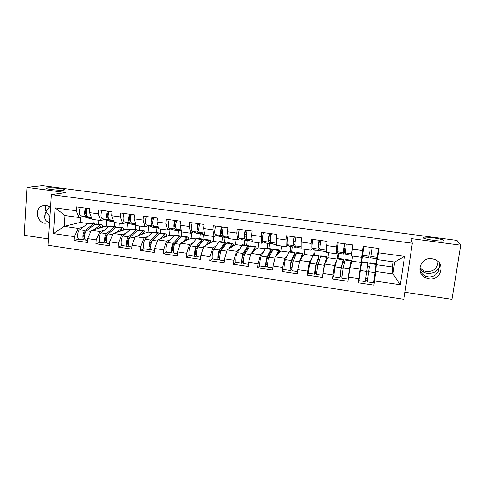 <?xml version="1.0" encoding="UTF-8"?>
<svg xmlns="http://www.w3.org/2000/svg" width="485" height="485" viewBox="0 0 485 485"><rect width="100%" height="100%" fill="white"/><g stroke="black" fill="none" stroke-linecap="round" stroke-linejoin="round"><path stroke-width="0.73" d="M49.731 206.689L46.008 211.502L49.967 216.534M63.832 190.09L64.402 189.981C67.997 189.186 52.168 187.265 47.481 187.919L46.796 188.041C43.104 188.835 59.4 190.793 63.832 190.09M419.78 269.048L423.981 272.437L427.03 273.273C433.257 273.667 437.409 271.515 439.489 266.811L439.107 262.737M443.654 240.433C443.187 239.081 426.558 236.504 423.472 237.286L422.896 237.686C422.865 238.966 439.895 241.669 443.084 240.869L443.654 240.433M439.531 263.325L439.489 266.811L438.264 271.424C435.772 275.613 432.444 277.456 428.279 276.953L425.078 275.898C422.781 274.662 421.041 272.722 419.871 270.09M428.898 278.784L425.684 277.808C415.008 273.316 420.465 256.626 432.02 258.723L434.608 259.402C446.097 263.385 440.798 281.07 428.898 278.784M49.591 222.391L49.252 222.348C45.281 221.445 43.935 218.456 45.214 213.382L46.008 211.502L45.426 209.981C44.856 207.968 45.196 206.422 46.439 205.337M49.585 222.536L45.05 223.282C36.951 222.542 34.435 209.138 41.831 205.979L46.178 205.294L50.549 207.319M438.07 261.603C437.476 268.381 433.608 271.709 426.461 271.594L423.423 270.678L419.822 267.805M404.939 292.279L451.978 299.324L460.75 245.204L457.003 240.414L42.413 185.676L27.014 187.392L24.25 235.298L48.542 238.935M48.136 245.271L403.884 299.287L412.323 243.234L51.355 194.631L48.136 245.271M361.41 264.313L362.507 255.383M377.039 257.959L375.76 266.368M375.469 268.975L375.542 268.296M360.482 269.945L361.095 266.223M337.966 258.359L338.633 253.358M351.419 262.882L351.025 262.828M314.644 255.037L315.274 250.066M291.649 251.763L292.255 246.829M268.981 248.538L269.557 243.634M270.193 238.117L270.715 233.679M246.635 245.355L247.174 240.481M224.591 242.221L225.107 237.371M202.857 239.153L203.367 234.067M181.384 236.51L181.814 231.988M160.28 233.067L160.644 229.005M139.419 230.096L139.765 226.058M118.843 227.168L119.164 223.155M404.538 256.395L394.644 261.997L392.892 273.91L375.766 271.43L376.245 264.634L392.432 266.938L392.892 273.91L400.307 284.786L404.538 256.395L378.536 252.782L379.143 248.532L363.132 246.331L361.689 257.353L362.938 251.339L358.069 282.797L373.917 285.156L374.614 276.026M400.307 284.786L374.511 280.979L373.917 285.156M358.645 278.632L348.539 277.141L347.969 281.294L332.37 278.972L333.686 275.65M336.535 260.815L334.565 265.465L332.37 278.972M332.916 274.837L322.968 273.37L322.428 277.493L307.072 275.201L308.63 272.631M311.6 258.596L309.472 261.839L307.072 275.201M307.593 271.097L297.796 269.654L297.287 273.746L282.161 271.491L284.034 269.23M287.15 255.613L284.762 258.262L282.652 267.417L282.161 271.491M282.652 267.417L273.006 265.992L272.528 270.06L257.638 267.841L259.833 265.756M263.094 252.436L260.427 254.74L258.099 263.791L257.638 267.841M258.099 263.791L248.599 262.391L248.15 266.429L233.485 264.246L236.013 262.294M239.414 249.205L236.462 251.272L233.922 260.221L233.485 264.246M233.922 260.221L224.561 258.838L224.137 262.852L209.696 260.7L212.545 258.857M216.092 245.968L212.848 247.859L210.102 256.704L209.696 260.7M210.102 256.704L200.887 255.346L200.487 259.329L186.258 257.214L189.435 255.456M193.109 242.742L189.593 244.495L186.646 253.243L186.258 257.214M186.646 253.243L177.565 251.903L177.195 255.862L163.172 253.77L166.664 252.097M170.465 239.548L166.67 241.178L163.536 249.83L163.172 253.77M163.536 249.83L154.588 248.508L154.242 252.442L140.432 250.387L144.227 248.787M148.155 236.383L144.094 237.911L140.765 246.471L140.432 250.387M140.765 246.471L131.95 245.167L131.623 249.072L118.019 247.047L122.111 245.519M126.161 233.255L121.838 234.691L118.328 243.155L118.019 247.047M118.328 243.155L109.646 241.876L109.343 245.756L95.927 243.761L100.322 242.294M104.481 230.169L99.904 231.515L96.218 239.893L95.927 243.761M96.218 239.893L87.664 238.626L87.379 242.488L74.163 240.518L78.837 239.117M83.111 227.119L78.285 228.387L74.429 236.674L74.163 240.518M74.429 236.674L53.429 233.576L55.09 207.853L76.236 210.787L79.049 217.498L83.256 216.534M362.544 250.557L352.353 249.144L352.928 244.931L337.166 242.761L336.614 246.956L326.581 245.562L327.126 241.378L311.612 239.244L311.085 243.409L301.215 242.039L301.731 237.88L286.459 235.783L285.962 239.923L276.238 238.571L276.729 234.443L261.688 232.376L261.221 236.486L251.648 235.152L252.109 231.054L237.298 229.017L236.856 233.103L227.435 231.794L227.865 227.72L213.279 225.713L212.866 229.769L203.585 228.477L203.991 224.434L189.623 222.457L189.235 226.483L180.093 225.216L180.475 221.196L166.325 219.25L165.961 223.252L156.952 222.003L157.304 218.014L143.366 216.092L143.026 220.069L134.151 218.832L134.484 214.873L120.753 212.982L120.432 216.928L111.689 215.716L111.999 211.775L98.467 209.914L98.17 213.837L89.555 212.636L89.84 208.726L76.503 206.895L76.236 210.787M360.052 269.157L350.037 267.708L351.916 261.16L361.386 262.512M361.689 257.353L351.643 255.934L352.353 249.144M351.916 261.16L352.607 256.074M350.037 267.708L348.539 277.141M334.565 265.465L324.707 264.04L327.939 257.747L336.99 259.032M336.614 246.956L336.117 253.746L337.033 251.751M336.117 253.746L326.229 252.352L326.581 245.562M337.378 258.275L338.045 253.273M327.939 257.747L328.6 252.685M324.707 264.04L322.968 273.37M309.472 261.839L299.766 260.433L304.313 254.376L312.655 255.565M311.085 243.409L310.946 250.199L312.176 248.478M310.946 250.199L301.203 248.823L301.215 242.039M313.613 254.892L314.244 249.92M304.313 254.376L304.944 249.351M299.766 260.433L297.796 269.654M284.762 258.262L275.201 256.88L281.027 251.054L288.678 252.145M285.962 239.923L286.156 246.701L287.72 245.125M286.156 246.701L276.565 245.349L276.238 238.571M290.188 251.557L290.788 246.623M281.027 251.054L281.621 246.065M275.201 256.88L273.006 265.992M260.427 254.74L251.012 253.382L258.075 247.78L265.052 248.775M261.221 236.486L261.742 243.258L263.634 241.785M261.742 243.258L252.297 241.924L251.648 235.152M267.102 248.271L267.671 243.367M258.075 247.78L258.638 242.821M251.012 253.382L248.599 262.391M236.462 251.272L227.186 249.933L235.449 244.555L241.772 245.458M236.856 233.103L237.698 239.869L239.911 238.481M237.698 239.869L228.399 238.553L227.435 231.794M244.349 245.034L244.883 240.16M235.449 244.555L235.983 239.626M227.186 249.933L224.561 258.838M212.848 247.859L203.712 246.538L213.145 241.372L218.832 242.185M212.866 229.769L214.018 236.528L216.54 235.213M214.018 236.528L204.852 235.237L203.585 228.477M221.912 241.839L222.421 236.995M213.145 241.372L213.649 236.474M203.712 246.538L200.887 255.346M189.593 244.495L180.59 243.191L191.157 238.238L196.219 238.959M189.235 226.483L190.684 233.237L193.509 231.994M197.868 230.066L198.62 229.732M190.684 233.237L181.657 231.963L180.093 225.216M199.796 238.687L200.275 233.879M191.157 238.238L191.684 232.794M180.59 243.191L177.565 251.903M166.67 241.178L157.801 239.893L169.465 235.146L173.927 235.783M165.961 223.252L167.701 229.999L170.817 228.811M175.334 227.095L175.643 226.98M167.701 229.999L158.801 228.744L156.952 222.003M177.983 235.583L178.438 230.805M169.465 235.146L170.023 229.114M157.801 239.893L154.588 248.508M144.094 237.911L135.351 236.644L148.083 232.097L151.957 232.648M143.026 220.069L145.051 226.804L148.452 225.677M145.051 226.804L136.285 225.567L134.151 218.832M156.479 232.521L156.904 227.768M148.083 232.097L148.634 225.743M135.351 236.644L131.95 245.167M121.838 234.691L113.223 233.443L126.991 229.09L130.295 229.563M120.432 216.928L122.729 223.658L126.409 222.585M122.729 223.658L114.09 222.439L111.689 215.716M135.266 229.502L135.661 224.779M126.991 229.09L127.494 222.954M113.223 233.443L109.646 241.876M99.904 231.515L91.41 230.29L106.185 226.125L108.937 226.513M98.17 213.837L100.734 220.554L104.681 219.541M100.734 220.554L92.217 219.353L89.555 212.636M114.345 226.525L114.66 222.518M106.185 226.125L106.645 220.166M91.41 230.29L87.664 238.626M46.778 188.301L46.402 188.253M98.54 224.276L98.837 220.287M80.625 217.135L80.249 222.427L87.876 223.512M80.249 222.427L64.244 226.356L78.285 228.387M79.049 217.498L64.972 215.51L64.244 226.356L53.429 233.576M93.708 223.591L94.005 219.602M55.09 207.853L64.972 215.51M460.75 245.204L410.959 238.571L412.323 243.234M51.355 194.631L65.93 192.575L27.014 187.392M392.432 266.938L393.183 261.791M394.644 261.997L377.457 259.578L377.845 253.443M376.245 264.634L377.712 254.352M375.766 271.43L374.511 280.979M378.536 252.782L377.457 259.578M351.237 263.519L350.922 263.47M361.343 264.301L361.004 266.21M358.069 282.797L360.119 272.285M375.602 267.781L375.566 268.302M86.354 214.594L86.233 214.558C85.033 212.527 85.269 210.563 86.948 208.665L87.185 208.617M85.639 208.15C84.16 212.084 84.251 214.861 85.912 216.468L91.792 218.28M80.304 207.416C78.806 211.345 78.909 214.115 80.601 215.722L88.47 218.129L91.932 218.626L88.47 218.129M87.306 208.38C85.833 212.321 85.918 215.091 87.573 216.704L91.671 217.971M84.208 239.929L79.079 239.166C76.842 239.287 77.285 231.278 79.607 229.763L88.088 223.349L89.41 222.979M85.245 239.735L84.354 239.948C82.153 240.075 82.608 232.054 84.899 230.533L93.259 224.082L94.357 223.682L95.224 224.088M101.898 227.332L100.607 226.543L98.122 228.399M87.53 240.421L86.003 240.196C83.808 240.324 84.275 232.297 86.554 230.769L94.872 224.312L96.169 223.937M94.581 229.393L100.062 225.052L101.141 224.646C101.959 224.731 102.559 225.531 102.929 227.041M83.729 236.007L84.578 235.758M98.552 228.053L99.073 228.132M102.844 226.701L104.53 226.228M85.778 231.691L84.954 232.333C83.487 234.734 83.378 236.638 84.626 238.038L84.542 238.026M108.197 217.674L107.943 217.589C106.839 215.558 107.082 213.582 108.664 211.66L109.058 211.569M107.452 211.151C106.033 215.128 106.088 217.917 107.621 219.517L113.757 221.493M102.044 210.405C100.607 214.37 100.668 217.159 102.232 218.759L109.549 221.093L113.829 221.706L109.549 221.093M109.143 211.381C107.731 215.364 107.779 218.153 109.301 219.754L113.635 221.154M130.362 220.802L129.962 220.669C128.968 218.638 129.216 216.643 130.701 214.691L131.253 214.546M129.586 214.194C128.228 218.214 128.246 221.014 129.641 222.609L136.036 224.779M124.093 213.442C122.717 217.444 122.747 220.245 124.178 221.839L130.926 224.1L136.055 224.834L130.926 224.1M131.302 214.431C129.95 218.45 129.962 221.257 131.35 222.845L135.915 224.403M152.047 217.286C150.75 221.342 150.732 224.161 151.987 225.743L158.571 227.889M152.848 223.991L152.308 223.791C151.423 221.76 151.672 219.754 153.06 217.771L153.775 217.553M146.476 216.522C145.16 220.566 145.148 223.379 146.446 224.967L152.605 227.156L158.068 227.938M153.787 217.529C152.496 221.584 152.472 224.403 153.721 225.986L158.522 227.732M174.836 220.42C173.606 224.519 173.551 227.35 174.667 228.926L180.068 231.024L180.778 230.872M175.667 227.229L174.982 226.956C173.982 226.731 174.697 221.105 175.746 220.893L176.461 220.645M169.18 219.644C167.937 223.731 167.889 226.562 169.035 228.138L174.594 230.248L180.129 231.042M176.607 220.669C175.382 224.767 175.321 227.598 176.425 229.175L181.463 231.139M197.971 223.609C196.807 227.744 196.71 230.593 197.674 232.157L202.451 234.17L203.136 233.97M198.826 230.533L197.989 230.169C197.104 229.963 197.831 224.294 198.771 224.064L199.408 223.803M192.23 222.815C191.048 226.944 190.963 229.787 191.963 231.351L196.898 233.388L202.506 234.194M198.802 229.199L198.371 230.339M199.765 223.852C198.607 227.992 198.504 230.842 199.462 232.406L204.191 234.419M105.785 243.124L100.565 242.354C98.479 242.5 98.976 234.437 101.159 232.891L109.137 226.349L110.38 225.962M106.852 242.888L105.918 243.149C103.863 243.3 104.378 235.225 106.524 233.667L114.381 227.095L115.406 226.677L116.267 227.144M122.966 230.363L121.771 229.575L119.413 231.484M109.507 243.676L107.591 243.391C105.548 243.549 106.063 235.467 108.203 233.915L116.018 227.332L117.225 226.938M116.109 232.533L122.287 227.659C123.051 227.732 123.596 228.532 123.924 230.06M105.384 238.984L106.342 238.668M119.843 231.115L120.359 231.187M123.76 229.387L124.675 229.102M107.652 234.558L106.561 235.48C105.166 237.917 105.045 239.826 106.191 241.221L106.379 241.197M127.67 246.368L122.365 245.586C120.425 245.756 120.983 237.644 123.02 236.062L130.483 229.393L131.635 228.987M128.774 246.071L127.791 246.386C125.894 246.568 126.464 238.444 128.464 236.85L135.8 230.151L136.752 229.714L137.607 230.26M144.33 233.437L143.233 232.642L141.002 234.625M131.799 246.98L129.489 246.641C127.603 246.823 128.173 238.693 130.168 237.098L137.461 230.387L138.583 229.975M137.946 235.716L143.73 230.708C144.433 230.775 144.93 231.581 145.215 233.121M127.361 241.954L128.434 241.56M130.016 237.256L128.476 238.675C127.161 241.136 127.022 243.064 128.07 244.452L128.343 244.385M141.438 234.213L141.953 234.285M157.995 234.716L150.714 241.912C149.477 244.41 149.325 246.344 150.265 247.726L150.683 247.586M149.877 249.66L144.481 248.86C142.699 249.06 143.311 240.893 145.203 239.281L152.132 232.479L153.193 232.054M151.023 249.29L149.986 249.678C148.246 249.884 148.871 241.706 150.726 240.081L157.522 233.243L158.401 232.8L159.25 233.449M165.991 236.559L164.997 235.752L162.899 237.82M154.43 250.339L151.708 249.933C149.98 250.145 150.611 241.96 152.454 240.33L159.207 233.485L160.238 233.061M160.098 238.959L165.476 233.806C166.125 233.861 166.567 234.673 166.804 236.231M149.683 244.907L150.877 244.416M163.342 237.359L163.851 237.432M180.19 237.844L173.272 245.198C172.12 247.726 171.957 249.678 172.787 251.048L173.357 250.806M172.405 253L166.919 252.188C165.3 252.418 165.973 244.197 167.713 242.548L174.091 235.607L175.061 235.17M173.606 252.533L172.508 253.018C170.932 253.249 171.617 245.022 173.315 243.361L179.559 236.389L180.359 235.922L181.19 236.722M187.968 239.735L187.077 238.911L185.112 241.069M177.395 253.74L174.254 253.273C172.69 253.516 173.375 245.277 175.067 243.615L181.269 236.631L182.202 236.183M182.572 242.257L187.537 236.947C188.119 236.995 188.507 237.814 188.695 239.39M172.351 247.823L173.685 247.198M185.561 240.548L186.07 240.621M178.334 239.511L178.668 239.56M202.621 241.118L201.839 241.378L196.17 248.532C195.103 251.097 194.928 253.055 195.643 254.425L196.37 254.043M195.273 256.389L189.69 255.565C188.241 255.819 188.968 247.55 190.55 245.859L196.364 238.784L197.237 238.323M196.534 255.789L195.358 256.401C193.951 256.668 194.697 248.381 196.237 246.683L201.912 239.572L202.633 239.093L203.427 240.099M210.254 242.961L209.471 242.112L207.647 244.385M200.705 257.195L197.134 256.668C195.74 256.935 196.486 248.641 198.013 246.944L203.645 239.82L204.482 239.36M205.373 245.628L209.908 240.13C210.435 240.172 210.763 240.996 210.896 242.603M195.4 250.66L196.88 249.854M208.101 243.785L208.611 243.858M200.772 242.73L201.281 242.809M221.451 226.834C220.36 231.018 220.22 233.879 221.033 235.431L225.161 237.371L225.816 237.092M222.33 233.909L221.342 233.43C220.578 233.243 221.318 227.532 222.142 227.283L222.706 227.01M215.625 226.034C214.515 230.205 214.382 233.067 215.237 234.619L219.529 236.577L225.21 237.389M222.403 231.472L221.53 231.345L221.093 232.903M223.276 227.089C222.185 231.272 222.039 234.134 222.845 235.686L226.925 237.62L228.289 237.82M225.319 244.543L224.967 244.252L224.494 244.622L219.408 251.921C218.426 254.51 218.238 256.486 218.838 257.844L219.747 257.274M218.474 259.833L212.794 258.99C211.521 259.275 212.309 250.951 213.727 249.223L218.965 242.003L219.735 241.53M219.814 259.051L218.553 259.845C217.316 260.136 218.123 251.794 219.505 250.06L225.004 242.379L225.962 243.609M232.861 246.241L232.188 245.362L230.502 247.774M224.367 260.706L220.354 260.112C219.129 260.403 219.941 252.061 221.305 250.321L227.089 242.573M228.514 249.072L232.612 243.361C233.067 243.397 233.333 244.234 233.418 245.877M218.862 253.34L220.505 252.291M230.975 247.071L231.472 247.144M223.076 247.774L223.215 246.459M223.53 246.004L224.234 246.101M245.289 230.114C244.264 234.34 244.082 237.22 244.743 238.759L248.205 240.615L248.829 240.233M246.192 237.377L245.052 236.747C244.404 236.571 245.161 230.818 245.865 230.551L246.35 230.266M239.372 229.302C238.335 233.515 238.159 236.389 238.856 237.935L242.488 239.808L248.247 240.633M246.301 234.795L244.84 234.588M247.138 230.369C246.119 234.594 245.937 237.48 246.58 239.02L249.993 240.863L252.224 241.19M248.284 248.181L247.89 247.526L247.477 247.914L242.997 255.352C242.106 257.984 241.9 259.972 242.379 261.318L243.446 260.512L243.476 262.44M242.027 263.325L236.25 262.464C235.152 262.779 236.007 254.401 237.256 252.636L242.561 244.779M243.227 262.482L242.094 263.331C241.039 263.652 241.906 255.262 243.118 253.485L247.956 245.652L248.793 247.32M255.789 249.593L255.243 248.66L253.691 251.254M248.393 264.264L243.919 263.604C242.876 263.925 243.749 255.528 244.949 253.752L250.017 245.84M251.988 252.606L255.643 246.641C256.031 246.665 256.238 247.526 256.262 249.217M242.839 255.686L244.701 254.267M250.017 257.098L250.393 255.698M254.182 250.399L254.68 250.472M244.986 253.691L245.204 251.685M246.629 249.32L247.526 249.448M269.49 233.449C268.544 237.711 268.314 240.608 268.811 242.136L271.588 243.906L272.182 243.373M270.406 240.954L269.12 240.105C268.593 239.948 269.363 234.152 269.951 233.867L270.351 233.564M263.482 232.618C262.518 236.874 262.3 239.766 262.84 241.3L265.786 243.088L271.624 243.925M270.563 238.165L269.005 237.947M271.351 233.764L270.284 233.618M271.37 233.703C270.424 237.971 270.193 240.875 270.678 242.403L273.401 244.161L276.529 244.616M271.497 252.17L271.024 250.915L266.938 258.844C266.144 261.506 265.919 263.507 266.277 264.846L267.18 264.004L266.95 265.986L267.514 265.944M265.932 266.865L260.057 265.992C259.142 266.344 260.063 257.905 261.142 256.098L265.719 248.071M266.95 265.986L265.986 266.871C265.119 267.229 266.053 258.778 267.089 256.965L271.412 248.884C271.739 248.902 271.903 249.733 271.897 251.375M279.051 253.031L278.632 252.006L277.214 254.867M272.782 267.884L267.841 267.15C266.986 267.508 267.926 259.051 268.951 257.232L273.291 249.151M275.801 256.28L279.014 249.969C279.33 249.987 279.469 250.878 279.433 252.649M267.581 263.961L267.18 264.004M267.684 257.383L268.811 257.547M273.886 262.361L274.886 258.184M277.729 253.782L278.226 253.855M279.439 251.806L279.984 251.266M270.066 252.685L271.157 252.843M294.068 236.825C293.195 241.136 292.922 244.052 293.249 245.568L295.323 247.247L295.886 246.447M294.983 244.725L293.552 243.518C293.158 243.379 293.946 237.541 294.401 237.238L294.722 236.916M287.963 235.989C287.071 240.287 286.811 243.197 287.181 244.719L289.43 246.416L295.347 247.259L289.43 246.416M295.207 241.591L293.54 241.36M295.959 237.153L294.668 236.971M295.971 237.092C295.104 241.403 294.831 244.319 295.147 245.834L297.159 247.508L301.209 248.09L297.159 247.508M301.215 243.706L301.209 246.647M291.03 269.539L290.248 270.472C289.569 270.854 290.57 262.349 291.424 260.493L294.892 252.333L295.292 255.001L294.947 256.256L294.747 254.225L294.462 254.637L291.249 262.385C290.545 265.083 290.309 267.096 290.533 268.429L291.279 267.544L291.03 269.539L291.921 269.533M290.206 270.466L284.228 269.575C283.501 269.957 284.483 261.463 285.386 259.614L289.218 251.418M302.646 256.595L302.373 255.401L301.058 258.705M297.56 271.551L292.128 270.751C291.461 271.139 292.473 262.627 293.316 260.766L296.899 252.515M299.954 260.184L302.616 253.431L302.895 256.262M292.043 267.526L291.279 267.544M291.867 260.894L293.201 261.088M298.22 267.653L299.651 260.96M301.634 257.22L302.125 257.286M295.316 254.37L296.002 253.552M293.855 256.098L294.947 256.256M319.93 248.29L319.7 248.635L318.366 246.986L319.463 240.324M319.021 240.263C318.227 244.616 317.911 247.55 318.063 249.054L319.463 250.66L319.967 249.284M312.825 239.408C312.013 243.755 311.703 246.677 311.904 248.187L313.492 249.817L319.421 250.654M320.227 245.07L318.451 244.822M320.943 240.59L319.427 240.378M320.955 240.53C320.167 244.889 319.845 247.817 319.991 249.32L321.276 250.903L326.266 251.618M326.999 242.361L326.332 250.405M326.453 248.011L326.526 246.659M315.48 273.152L314.88 274.122C314.395 274.54 315.468 265.98 316.141 264.076L318.972 255.656L318.742 259.675L318.627 257.723L315.929 265.98L315.171 272.061L315.735 271.139L315.48 273.152L316.705 273.2M314.85 274.116L308.763 273.213C308.23 273.625 309.291 265.077 310.006 263.191L313.067 254.813M326.55 260.451L326.466 258.844L325.199 263.088M322.719 275.28L316.79 274.401C316.323 274.825 317.402 266.259 318.057 264.355L320.864 255.922M322.889 273.964L324.222 265.253L326.726 256.862L326.623 260.306M316.881 271.182L315.735 271.139M316.42 264.458L317.96 264.683M325.896 260.7L326.387 260.772M324.338 266.01L323.246 271.879M318.839 259.269L319.633 259.378M318.002 259.566L318.742 259.675M344.368 243.749L343.265 252.588L343.883 254.098L344.823 249.254L344.168 252.073L343.562 250.509L344.592 243.779M352.001 252.546L352.813 244.913M338.075 242.882L337.008 251.709L337.79 253.225L343.865 254.091L337.79 253.225M344.859 248.496L343.756 248.344M346.32 244.082L344.568 243.84M346.332 244.022L345.223 252.861L345.75 254.346L351.722 255.201L345.75 254.346M352.656 244.889L351.51 253.746L351.758 254.825M340.3 276.814L339.888 277.826L341.234 267.72L343.283 259.117L343.131 261.845L342.889 263.143L342.962 261.203L340.997 269.63L340.179 275.753L340.573 274.795L340.3 276.814L341.87 276.959M339.876 277.826L333.68 276.911L335.002 266.817L337.275 258.262M348.472 277.626L349.442 268.908L351.195 260.348L351.007 262.973L349.194 270.824L348.363 276.959L348.824 275.316M348.06 279.039L341.828 278.117L343.18 267.999L345.187 259.384M342.101 274.928L340.573 274.795M341.355 268.078L343.113 268.332M342.968 262.731L344.326 262.925M350.916 263.525L351.225 263.567M342.513 263.088L342.889 263.143M372.11 247.568L370.601 257.856L372.092 247.562M369.473 251.915L368.673 257.583L369.461 251.915M363.72 246.41L362.513 256.704L368.679 257.571M372.086 247.629L370.103 247.356M378.53 248.453L376.784 258.729L370.601 257.844M365.502 280.536L367.969 262.627L365.502 280.536L367.387 280.882L367.26 281.888L369.327 266.938M365.29 281.591L358.985 280.657L360.391 270.497L361.84 261.754L367.969 262.627M369.303 266.932L367.557 279.796L367.678 278.845L365.787 278.499M367.26 281.888L373.602 282.828L375.057 272.625L376.039 263.779L369.879 262.9M366.678 271.752L368.642 272.043M367.46 266.241L369.364 266.514M85.912 216.468L80.601 215.722M91.38 217.238L87.573 216.704M86.554 230.769L90.913 231.406M94.872 224.312L100.062 225.052M79.607 229.763L84.899 230.533M88.088 223.349L93.259 224.082M107.621 219.517L102.232 218.759M113.332 220.317L109.301 219.754M129.641 222.609L124.178 221.839M135.612 223.446L131.35 222.845M151.987 225.743L146.446 224.967M158.001 227.914L152.605 227.156M158.219 226.616L153.721 225.986M174.667 228.926L169.035 228.138M180.068 231.024L174.594 230.248M181.166 229.835L176.425 229.175M197.674 232.157L191.963 231.351M202.451 234.17L196.898 233.388M204.452 233.103L199.462 232.406M105.942 241.13L106.324 241.184M108.203 233.915L112.744 234.57M116.018 227.332L121.28 228.077M101.159 232.891L106.524 233.667M109.137 226.349L114.381 227.095M127.84 244.361L128.246 244.422M130.168 237.098L134.897 237.783M137.461 230.387L142.796 231.145M123.02 236.062L128.464 236.85M130.483 229.393L135.8 230.151M150.059 247.641L150.423 247.696M152.454 240.33L157.376 241.045M159.207 233.485L164.621 234.255M145.203 239.281L150.726 240.081M152.132 232.479L157.522 233.243M172.599 250.963L172.933 251.012M175.067 243.615L180.184 244.355M181.269 236.631L186.761 237.414M167.713 242.548L173.315 243.361M174.091 235.607L179.559 236.389M198.013 246.944L203.336 247.714M203.645 239.82L209.217 240.615M190.55 245.859L196.237 246.683M196.364 238.784L201.912 239.572M221.033 235.431L215.237 234.619M225.161 237.371L219.529 236.577M228.089 236.425L222.845 235.686M228.289 237.808L226.925 237.62M221.305 250.321L226.834 251.121M226.349 243.058L232 243.858M213.727 249.223L219.505 250.06M218.965 242.003L224.591 242.803M244.743 238.759L238.856 237.935M248.205 240.615L242.488 239.808M252.091 239.79L246.58 239.02M252.224 241.178L249.993 240.863M243.179 262.506L243.397 260.536M244.949 253.752L250.69 254.583M249.381 246.338L255.122 247.156M237.256 252.636L243.118 253.485M241.888 245.271L247.599 246.083M268.811 242.136L262.84 241.3M271.588 243.906L265.786 243.088M276.462 243.215L270.678 242.403M276.529 244.604L273.401 244.161M266.902 266.016L267.132 264.034M268.951 257.232L274.91 258.099M272.758 249.672L278.578 250.502M261.142 256.098L267.089 256.965M265.156 248.587L270.945 249.411M293.249 245.568L287.181 244.719M301.209 246.683L295.147 245.834M290.976 269.575L291.218 267.581M293.316 260.766L299.384 261.645M296.481 253.049L302.385 253.891M285.386 259.614L291.424 260.493M288.763 251.951L294.644 252.788M318.063 249.054L311.904 248.187M319.409 250.636L313.431 249.793M326.181 250.193L319.991 249.32M326.266 251.606L321.276 250.903M315.42 273.194L315.674 271.182M318.057 264.355L324.222 265.253M320.555 256.48L326.55 257.335M310.006 263.191L316.141 264.076M312.722 255.365L318.687 256.219M343.265 252.588L337.008 251.709M351.51 253.746L345.223 252.861M340.234 276.862L340.506 274.837M343.18 267.999L349.442 268.908M344.993 259.966L351.079 260.833M335.002 266.817L341.234 267.72M337.045 258.832L343.101 259.693M368.861 256.183L362.507 255.292M377.233 257.359L370.849 256.462M365.435 280.591L365.72 278.554M367.678 278.845L367.387 280.882M368.697 271.703L375.057 272.625M369.806 263.5L375.984 264.386M360.391 270.497L366.721 271.418M361.731 262.355L367.885 263.228M423.356 238.05L423.472 237.286M425.684 277.808L425.078 275.898M41.831 205.979L45.99 205.276M423.981 272.437L423.423 270.678M45.426 209.981L45.663 206.216M46.76 188.598L46.796 188.041M44.893 218.571L45.214 213.382M89.204 222.948L94.357 223.682M95.963 223.912L101.141 224.646M110.186 225.931L115.406 226.677M117.037 226.907L122.287 227.659M131.459 228.962L136.752 229.714M138.407 229.951L143.73 230.708M153.03 232.03L158.401 232.8M160.08 233.036L165.476 233.806M174.909 235.146L180.359 235.922M182.063 236.165L187.537 236.947M197.104 238.305L202.633 239.093M204.361 239.341L209.908 240.13M219.62 241.512L225.228 242.312M226.98 242.561L232.612 243.361M242.464 244.761L248.15 245.574M249.927 245.828L255.643 246.641M265.641 248.059L271.412 248.884M273.213 249.138L279.014 249.969M289.157 251.412L295.013 252.242M296.844 252.503L302.731 253.34M313.025 254.807L318.972 255.656M320.827 255.916L326.799 256.771M337.251 258.256L343.283 259.117M345.168 259.384L351.237 260.245M368.673 257.583L362.519 256.717M376.784 258.729L370.601 257.856"/></g></svg>
